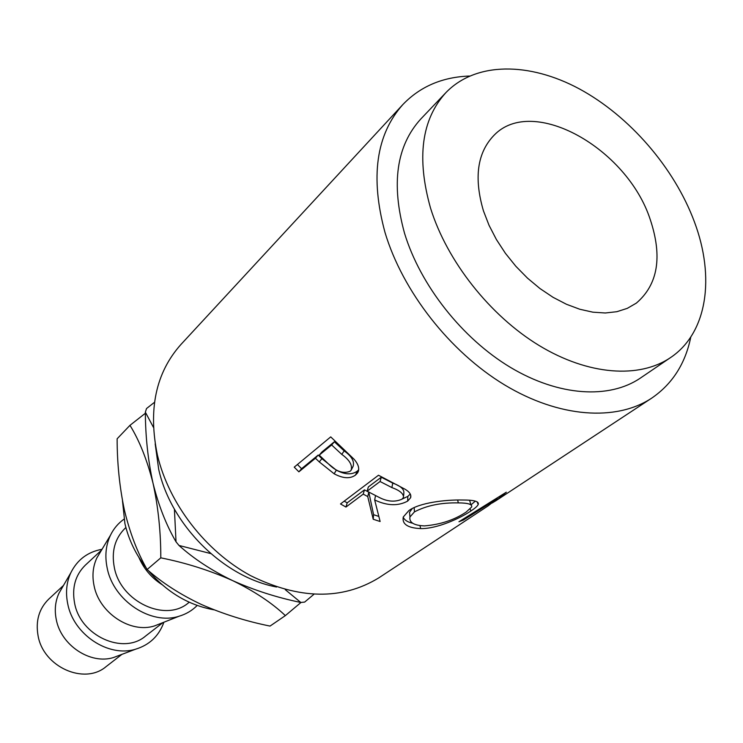 <?xml version="1.0" encoding="UTF-8"?>
<svg xmlns="http://www.w3.org/2000/svg" width="743" height="743" viewBox="0 0 743 743"><rect width="100%" height="100%" fill="white"/><g stroke="black" fill="none" stroke-linecap="round" stroke-linejoin="round"><path stroke-width="1.11" d="M650.227 219.482C627.083 148.284 532.582 94.844 494.011 135.3C477.275 152.64 473.755 177.818 483.442 210.854L489.024 225.268L496.398 239.525L505.398 253.298L515.828 266.254L527.437 278.086L539.947 288.525L553.061 297.321L566.463 304.277L579.837 309.264L592.886 312.181L605.313 312.989L616.848 311.698L627.259 308.373L636.333 303.125C658.01 284.56 662.635 256.669 650.227 219.482M138.857 557.334C143.789 568.776 151.488 577.859 161.965 584.583M125.892 527.53L125.103 528.264C114.849 538.378 111.264 551.51 114.357 567.661C120.672 601.802 165.513 622.643 188.406 602.898L189.261 602.239M100.351 552.114L96.906 557.844C92.921 566.324 91.974 575.611 94.064 585.735C99.256 613.086 130.787 633.779 154.609 625.885L160.832 623.433M124.016 519.162C118.202 523.276 113.679 528.626 110.466 535.229C105.775 545.213 104.698 556.219 107.224 568.237C113.484 600.743 151.089 625.513 179.137 616.207C186.177 614.108 192.196 610.523 197.201 605.452M101.531 550.126L85.352 565.144C75.359 574.989 71.774 587.639 74.588 603.093C80.29 635.767 123.217 655.28 145.526 636.092L162.977 622.578M62.208 587.648L58.92 593.323C55.279 601.338 54.388 610.04 56.245 619.421C60.926 645.286 90.423 664.781 113.41 657.564L119.549 655.252M102.042 549.291C87.693 551.9 77.272 559.758 70.78 572.853C66.489 582.298 65.468 592.589 67.706 603.725C73.343 634.438 108.469 657.722 135.542 649.215C149.519 644.943 158.965 635.943 163.897 622.225M63.499 585.419L48.787 599.072C39.063 608.638 35.488 620.823 38.051 635.627C43.233 666.935 84.358 685.25 106.082 666.629L121.954 654.342M213.965 609.808C188.62 605.257 166.729 592.162 148.284 570.522M146.325 568.07C135.746 554.389 128.613 539.557 124.917 523.583L122.474 500.726M155.185 443.887L158.696 469.325C170.992 525.106 223.299 577.06 276.554 587.007M319.295 461.932L315.45 458.236L298.872 471.842L294.237 467.143L330.719 436.884L353.844 459.007C358.59 464.347 359.844 468.972 357.606 472.873L355.498 475.083C350.102 478.956 342.987 478.529 334.164 473.802L319.295 461.932L321.895 458.654L336.319 470.143C344.91 474.693 351.894 475.018 357.281 471.127L358.711 469.817M367.739 496.547L363.216 494.132L345.95 507.051L340.498 503.958L378.493 475.241L404.963 489.173C409.607 491.931 411.492 494.782 410.628 497.717L407.675 501.088C398.155 506.243 387.149 505.872 374.676 499.965L380.128 521.512L373.209 519.246L367.739 496.547L368.825 492.21L373.59 514.685L378.707 516.394M462.313 500.011C474.09 499.937 479.374 501.441 478.186 504.543C477.387 506.178 474.981 508.314 470.96 510.943C460.084 518.354 436.81 528.942 420.668 528.598C407.684 527.985 401.889 524.112 403.282 516.979L408.826 510.636C419.201 502.742 445.586 499.602 462.313 500.011M469.492 76.037C442.354 77.021 420.12 86.55 402.799 104.614L180.855 344.566C155.77 372.745 147.968 409.607 157.432 455.153C168.94 503.81 205.551 551.25 250.623 575.667C299.234 599.573 341.938 600.316 378.735 577.905L488.253 505.779L497.243 498.72L463.437 520.016L458.942 521.744L506.308 492.2L496.268 500.494L492.145 503.011M402.799 104.614C376.06 134.715 370.116 177.289 384.967 232.336C402.567 291.321 449.803 351.736 504.478 384.837C559.238 417.891 616.291 421.55 651.713 398.127C672.369 383.982 685.399 363.606 690.804 336.997M445.911 92.615L420.733 119.066C396.409 145.823 390.994 183.846 404.498 233.144C420.287 285.266 462.155 338.409 510.478 367.404C558.857 396.344 609.26 399.297 640.392 378.076L670.595 357.55C707.466 332.845 715.212 277.139 694.371 221.758C674.291 167.788 629.6 116.122 579.373 88.9C529.22 61.91 475.817 61.641 445.911 92.615C421.541 119.437 416.414 157.943 430.541 208.124C447.017 261.202 489.953 315.626 539.149 345.532C588.419 375.391 639.407 378.819 670.595 357.55M285.247 589.645L300.813 602.471L304.649 602.09L313.871 594.335M300.813 602.471C276.907 597.539 254.134 590.23 232.485 580.543C211.662 570.513 193.83 558.82 178.979 545.446L210.743 553.572M174.41 509.15L176.026 541.823C166.237 525.05 158.565 505.509 153.021 483.201C148.006 460.335 145.452 436.652 145.349 412.161L153.429 427.327M178.979 545.446L176.026 541.823M154.498 402.288L146.529 408.539L145.349 412.161M145.368 413.257L129.969 425.33C139.433 440.636 147.123 459.926 153.021 483.201C158.25 507.228 160.841 532.109 160.794 557.844C185.824 562.832 209.721 570.401 232.485 580.543C254.208 591.131 271.836 602.814 285.358 615.613L300.989 602.462M285.358 615.613L270.034 626.08C246.044 621.241 223.095 614.006 201.177 604.384C180.112 594.391 162.085 582.763 147.105 569.519C137.464 552.625 129.914 532.898 124.462 510.348C119.577 487.232 117.134 463.381 117.134 438.788L129.969 425.33M147.105 569.519L160.794 557.844M496.9 498.116L497.243 498.72M463.019 519.218L463.437 520.016M470.96 510.943L470.133 509.02M420.668 528.598L419.981 525.635M412.653 523.211C407.731 522.19 404.582 520.193 403.208 517.212M475.344 501.116L471.006 504.85M412.254 508.556L409.532 512.317L409.885 516.125M470.858 504.757L469.613 500.28M414.167 507.599L414.455 511.871L409.96 516.961C409.04 522.468 413.86 525.45 424.429 525.905C440.478 524.558 454.382 519.951 466.14 512.085L471.675 506.986C472.39 504.293 467.941 502.927 458.329 502.9C441.231 502.528 426.603 505.519 414.455 511.871M457.632 500.011L458.329 502.9M410.266 494.021L407.823 496.37L402.084 499.092M407.675 501.088L407.823 496.37M374.676 499.965L375.521 495.618M373.209 519.246L373.59 514.685M363.216 494.132L364.441 489.869L368.825 492.21M364.441 489.869L347.185 502.844L345.95 507.051M344.195 501.163L347.185 502.844M381.27 477.21L368.352 486.925L367.135 491.197L378.521 497.076C387.057 501.655 394.877 502.352 401.982 499.166L403.505 497.42C403.644 493.705 399.771 490.426 391.895 487.584L392.731 483.099L381.27 477.21L380.063 481.51L367.135 491.197M403.644 495.646L403.876 492.702C404.043 489.033 400.338 485.829 392.731 483.099M380.063 481.51L391.895 487.584M355.498 475.083L357.281 471.127M334.164 473.802L336.319 470.143M315.45 458.236L318.18 455.069L321.895 458.654M318.18 455.069L301.584 468.703L298.872 471.842M297.432 464.496L301.584 468.703M334.369 441.76L321.942 451.976L319.211 455.143L328.703 464.134C336.263 471.591 343.405 473.96 350.12 471.248L351.123 470.198C352.609 465.202 349.489 459.936 341.761 454.382L344.176 450.899L334.369 441.76L331.638 444.955L319.211 455.143M351.123 470.198L353.101 466.344C354.634 461.394 351.662 456.248 344.176 450.899M331.638 444.955L341.761 454.382M154.609 625.885L179.137 616.207M113.41 657.564L135.542 649.215M496.268 500.494L651.713 398.127M58.92 593.323L70.78 572.853M96.906 557.844L110.466 535.229M478.186 504.543L477.127 501.831M409.532 512.317L409.96 516.961M410.74 495.237L410.628 497.717M358.516 470.895L357.606 472.873"/></g></svg>
